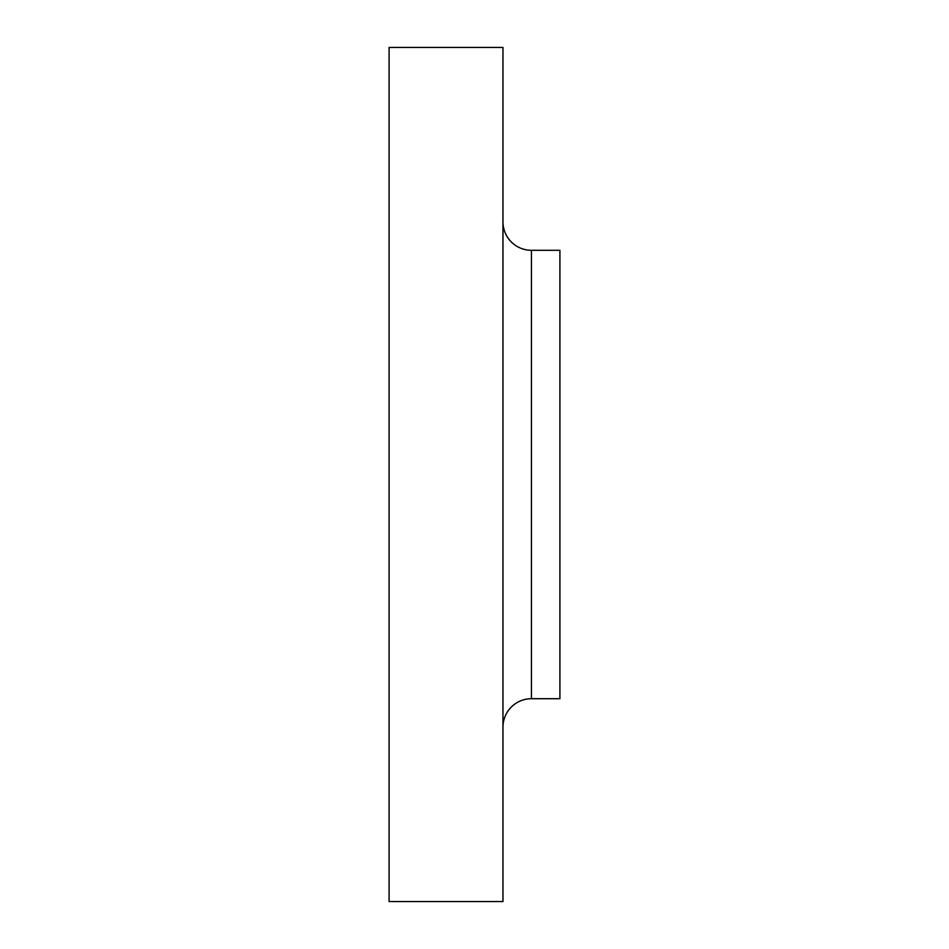 <?xml version="1.0" encoding="UTF-8"?>
<svg xmlns="http://www.w3.org/2000/svg" width="949" height="949" viewBox="0 0 949 949"><rect width="100%" height="100%" fill="white"/><g stroke="black" fill="none" stroke-linecap="round" stroke-linejoin="round"><path stroke-width="1.42" d="M502.97 727.171A28.47 28.47 0 0 1 531.44 698.701L559.91 698.701L559.91 250.299L531.44 250.299A28.47 28.47 0 0 1 502.97 221.829A28.47 28.47 0 0 0 531.44 250.299L531.44 698.701A28.47 28.47 0 0 0 502.97 727.171M389.09 901.55L502.97 901.55L502.97 47.45L389.09 47.45L389.09 901.55L389.09 47.45L502.97 47.45L502.97 901.55L389.09 901.55M559.91 698.701L531.44 698.701L531.44 250.299L559.91 250.299L559.91 698.701"/></g></svg>
